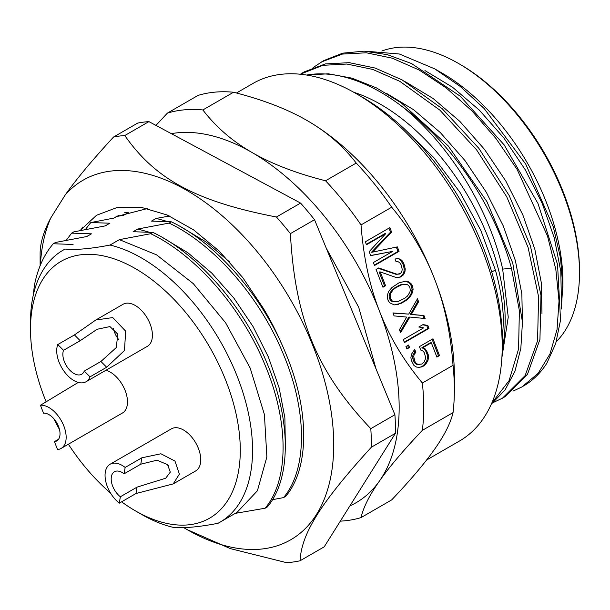 <?xml version="1.0" encoding="UTF-8"?>
<svg xmlns="http://www.w3.org/2000/svg" width="610" height="610" viewBox="0 0 610 610"><rect width="100%" height="100%" fill="white"/><g stroke="black" fill="none" stroke-linecap="round" stroke-linejoin="round"><path stroke-width="0.91" d="M105.736 145.592L101.672 150.121M40.115 254.057C40.039 243.436 43.6 231.396 50.79 217.922L65.262 194.872C76.494 179.012 92.598 159.728 113.574 137.006L137.692 123.083A234.225 135.229 60 0 1 148.916 121.611L300.57 203.084A234.225 135.229 60 0 1 314.524 219.707L394.914 414.731A234.225 135.229 60 0 1 395.463 433.283L324.2 546.842L300.074 560.765A234.225 135.229 60 0 1 286.677 562.694L230.313 548.603L187.171 529.64M50.79 217.922A207.606 119.865 -120 0 0 40.382 265.137M183.717 527.604A207.606 119.865 -120 0 0 186.912 529.495A207.606 119.865 -120 0 0 316.56 355.287A207.606 119.865 -120 0 0 65.262 194.872M280.974 342.5A159.446 92.057 -120 0 0 262.956 307.76L242.727 277.55L219.211 251.106L193.591 229.871L167.178 215.002L141.329 207.354L117.372 207.408L96.563 215.254L80.001 230.588M113.574 137.006A234.225 135.229 60 0 1 124.798 135.534C155.428 179.47 196.512 201.544 276.452 217.007A234.225 135.229 60 0 1 290.398 233.63C295.057 318.961 316.834 371.795 370.796 428.662A234.225 135.229 60 0 1 371.345 447.214C320.707 502.846 301.401 533.605 300.074 560.765M124.798 135.534L148.916 121.611M371.345 447.214L395.463 433.283M370.796 428.662L394.914 414.731M290.398 233.63L314.524 219.707M276.452 217.007L300.57 203.084M220.035 522.168A157.014 90.654 -120 0 1 217.945 523.311C198.898 527.002 183.946 528.344 173.072 527.314A157.014 90.654 -120 0 1 141.528 514.39L135.389 510.844A148.344 85.644 -120 0 0 240.287 450.287A148.344 85.644 -120 0 0 135.389 268.606A148.344 85.644 -120 0 0 30.5 329.164L30.5 322.08A157.014 90.654 -120 0 1 63.021 250.207A157.014 90.654 -120 0 1 65.095 249.071C75.968 250.092 90.936 248.758 109.998 245.052L119.362 239.646L156.587 254.866L193.301 283.642L225.631 322.82L250.184 368.089L264.404 414.487L266.867 456.936L257.405 490.775L237.137 512.286L220.035 522.168A157.014 90.654 -120 0 0 252.555 450.287A157.014 90.654 -120 0 0 109.998 245.052M235.124 513.391L265.121 508.229L267.332 506.956C291.077 478.987 291.397 421.487 267.577 364.559C244.557 307.554 198.585 254.195 152.919 232.425L150.708 233.706L119.362 239.646M272.479 499.674L283.528 497.608L285.732 496.326C309.476 468.366 309.804 410.865 285.976 353.937C262.963 296.933 216.992 243.565 171.319 221.804L169.107 223.077L137.768 229.024L133.102 231.716L152.919 232.425M118.828 215.254L117.128 216.39M169.519 216.039L156.168 218.403L151.509 221.094L171.319 221.804M63.021 250.207L65.095 249.071M73.078 244.458L53.261 243.748L55.464 242.475L86.818 236.527L91.477 233.836L71.66 233.127L73.871 231.846L105.217 225.898L109.884 223.207L90.776 222.566L113.978 218.067L116.464 216.542L147.506 208.521M123.472 215.299L128.283 212.585L123.624 215.277L116.769 216.451L113.978 218.067M128.283 212.585L124.715 212.623M85.4 229.505L90.776 222.566M82.861 227.027L80.581 230.466M105.073 225.929L109.884 223.207M66.276 240.271L71.66 233.127M86.666 236.55L91.477 233.836M33.26 295.263L34.381 285.472C37.721 268.499 44.011 254.591 53.261 243.748M34.381 285.472L35.227 287.79M30.5 329.164A148.344 85.644 -120 0 0 46.185 401.929M53.764 418.658A148.344 85.644 -120 0 0 59.467 429.455M68.389 444.225A148.344 85.644 -120 0 0 110.509 493.025M121.588 501.824A148.344 85.644 -120 0 0 135.389 510.844M86.04 381.746L147.376 346.327A24.293 14.022 -120 0 0 151.356 341.447A24.293 14.022 -120 0 0 144.486 313.929A24.293 14.022 -120 0 0 123.09 304.26L95.785 320.021L74.443 334.928L80.2 340.7L63.531 350.323L57.775 344.558A24.293 14.022 -120 0 0 64.637 372.077A24.293 14.022 -120 0 0 86.04 381.746A24.293 14.022 -120 0 0 90.013 376.858L106.681 367.235L124.471 350.491L125.668 331.161L112.743 317.581L95.785 320.021M173.225 483.898L195.719 470.912A24.293 14.022 -120 0 0 199.943 453.329A24.293 14.022 -120 0 0 186.492 432.017A24.293 14.022 -120 0 0 171.425 428.838L110.082 464.256A24.293 14.022 -120 0 0 105.858 481.831A24.293 14.022 -120 0 0 119.308 503.143L135.977 493.52L173.225 483.898L179.378 474.115L174.986 461.084L160.926 453.771L141.825 457.813L140.78 464.187L124.112 473.81L125.157 467.435A24.293 14.022 -120 0 0 110.082 464.256M58.56 439.246L54.458 441.617L57.508 449.524A24.293 14.022 -120 0 0 61.122 448.419L122.465 413A24.293 14.022 -120 0 0 125.202 390.674A24.293 14.022 -120 0 0 105.926 370.262M61.122 448.419A24.293 14.022 -120 0 0 62.624 423.218A24.293 14.022 -120 0 0 40.443 405.246L78.278 382.417M40.443 405.246L43.493 413.153A15.616 9.013 60 0 1 57.752 424.705A15.616 9.013 60 0 1 56.783 440.908A15.616 9.013 60 0 1 54.458 441.617M57.775 344.558L74.443 334.928M113.422 328.256A15.616 9.013 -120 0 0 118.683 339.534M63.531 350.323A15.616 9.013 60 0 0 67.946 368.013A15.616 9.013 60 0 0 81.702 374.235A15.616 9.013 60 0 0 84.256 371.094L100.925 361.471L106.681 367.235M80.2 340.7L97.104 329.278L109.96 326.571L117.86 334.234L116.213 347.631L100.925 361.471M84.256 371.094L90.013 376.858M125.157 467.435L141.825 457.813M166.965 464.05A15.616 9.013 -120 0 0 168.634 465.933M124.112 473.81A15.616 9.013 60 0 0 114.421 471.766A15.616 9.013 60 0 0 111.706 483.067A15.616 9.013 60 0 0 120.353 496.769L137.021 487.138L135.977 493.52M140.78 464.187L157.044 460.184L167.613 464.683L170.297 472.125L165.722 478.209L137.021 487.138M120.353 496.769L119.308 503.143M150.708 233.706C196.382 255.468 242.353 308.835 265.365 365.832C289.193 422.761 288.865 480.268 265.121 508.229M137.768 229.024L148.947 232.097M162.916 237.77L187.773 252.67L211.815 273.135L233.92 298.168L253.066 326.571L268.369 356.957L279.136 387.868L284.878 417.812L285.358 445.338M169.107 223.077C214.781 244.839 260.752 298.206 283.772 355.211C307.592 412.139 307.272 469.639 283.528 497.608M156.168 218.403L167.346 221.468M181.322 227.141L206.027 241.934L229.924 262.224M171.334 133.651A208.201 120.2 60 0 1 251.938 152.447A208.201 120.2 60 0 1 379.435 311.054C389.218 336.4 403.538 360.388 422.372 383.019A225.547 130.22 60 0 1 422.372 430.332C403.515 450.203 389.203 467.115 379.435 481.046A208.201 120.2 -120 0 0 379.435 311.054C369.576 285.785 363.446 257.077 361.029 224.922A225.547 130.22 -120 0 0 325.549 180.781L356.217 163.068A225.547 130.22 -120 0 1 391.704 207.209C410.56 229.871 424.873 253.859 434.64 279.182A208.201 120.2 60 0 1 454.366 375.562L454.366 389.729A225.547 130.22 -120 0 0 453.039 365.314L422.372 383.019M422.372 430.332L453.039 412.619C450.63 423.004 444.499 435.189 434.64 449.173C424.85 463.127 410.538 480.039 391.704 499.887L361.029 517.6C363.43 507.23 369.568 495.046 379.435 481.046A208.201 120.2 60 0 1 349.896 505.896M325.549 180.781C296.086 173.263 271.557 163.815 251.938 152.447C232.265 141.139 215.91 126.979 202.863 109.945L233.538 92.24C263.032 99.773 287.562 109.213 307.143 120.574L307.15 120.574A208.201 120.2 60 0 1 307.15 120.574A208.201 120.2 60 0 1 434.64 279.182C444.507 304.481 450.637 333.197 453.039 365.314M340.327 521.138A225.547 130.22 -120 0 0 361.029 517.6M453.039 412.619A225.547 130.22 -120 0 0 454.366 389.729M391.704 207.209L361.029 224.922M391.589 232.067L389.859 227.621L365.321 241.789L366.473 244.755L385.787 233.6L369.157 251.671L370.689 255.62L392.688 251.389L373.373 262.536L374.525 265.502L399.062 251.335L397.339 246.89L372.535 252.136L391.589 232.067L390.522 232.166L388.959 228.14M401.784 271.534L400.602 273.425L397.087 274.248L378.673 267.95L376.057 269.46L382.958 287.241L385.573 285.732L380.205 271.9L396.477 277.619L400.709 276.993L403.652 274.691L404.971 271.511L405.246 268.934L403.85 263.688L401.99 260.531L400.183 259.159L397.324 258.388L395.044 259.097L396.004 261.568L397.949 261.652L399.573 262.536L401.052 264.702L402.257 269.452L401.784 271.534M399.108 282.758L391.994 287.47L388.913 291.062L387.922 293.448L387.312 296.818L387.945 300.089L389.615 302.751L394.281 304.893L401.311 303.254L406.008 300.539L409.806 297.139L412.497 292.564L413.107 289.186L412.482 285.922L410.804 283.261L406.146 281.118L399.108 282.758M399.443 329.728L400.595 332.694L409.867 317.063L425.132 318.527L423.98 315.568L411.376 314.379L418.612 301.729L417.461 298.77L408.715 314.097L392.924 312.93L394.075 315.896L406.679 317.086L399.443 329.728M404.43 342.576L428.967 328.409L427.816 325.443L423.012 324.589L418.834 327.006L423.637 327.86L403.279 339.61L404.43 342.576M406.923 348.996L409.531 347.494L408.57 345.024L405.963 346.526L406.923 348.996M420.763 350.079L423.096 351.154L424.385 352.824L425.772 358.07L424.125 362.05L421.708 364.048L417.995 364.376L416.378 363.491L415.09 361.821L413.694 356.575L414.167 354.494L415.867 352.298L414.716 349.332L411.498 354.219L410.896 357.59L411.331 360.365L413.961 365.497L416.485 367.06L419.146 367.342L422.143 366.816L424.232 365.611L426.459 363.118L427.968 360.434L428.578 357.056L428.144 354.288L425.513 349.149L422.989 347.586L431.339 342.767L436.897 357.094L439.505 355.584L432.993 338.786L419.421 346.625L420.763 350.079M307.143 120.574C326.838 131.897 343.194 146.064 356.217 163.068M233.538 92.24A225.547 130.22 -120 0 0 198.052 95.412L167.384 113.117L155.969 125.401M202.863 109.945A225.547 130.22 -120 0 0 167.384 113.117M372.535 252.136L371.475 252.235L390.522 232.166M399.062 251.335L398.002 251.434L396.317 247.103M374.365 265.083L398.002 251.434M392.688 251.389L370.651 255.521M385.787 233.6L384.727 233.699L366.313 244.328M400.183 259.159L396.668 258.594M401.99 260.531L400.93 260.63L399.115 259.25M403.85 263.688L402.791 263.787L400.93 260.63M404.621 265.663L403.561 265.762L402.791 263.787M405.246 268.934L404.186 269.025L403.561 265.762M404.971 271.511L403.911 271.602L404.186 269.025M403.652 274.691L402.585 274.79L403.911 271.602M401.754 276.391L400.694 276.49L402.585 274.79M400.709 276.993L399.649 277.092L400.694 276.49M397.766 277.68L399.649 277.092M380.205 271.9L379.138 271.999L384.506 285.831L385.573 285.732M382.798 286.822L384.506 285.831M397.087 274.248L396.027 274.34L378.169 268.24M399.558 274.027L396.027 274.34M406.146 281.118L403.66 281.332M408.281 281.69L405.078 281.21M410.804 283.261L409.745 283.353L407.221 281.789M412.482 285.922L411.414 286.014L409.745 283.353M413.107 289.186L412.047 289.285L411.414 286.014M412.497 292.564L411.437 292.655L412.047 289.285M411.506 294.95L410.446 295.042L411.437 292.655M409.806 297.139L408.746 297.238L410.446 295.042M408.433 298.542L407.366 298.633L408.746 297.238M406.008 300.539L404.949 300.638L407.366 298.633M401.311 303.254L400.251 303.345L404.949 300.638M398.513 304.268L397.445 304.36L400.251 303.345M395.699 304.771L397.445 304.36M397.552 301.798L392.588 301.721L390.972 300.844L389.493 298.679L389.058 295.903L389.523 293.822L391.887 290.032L398.483 285.625L401.807 284.306L406.771 284.382L408.387 285.259L409.867 287.432L410.309 290.2L409.836 292.289L407.472 296.071L404.529 298.374L397.552 301.798L393.656 301.63L392.032 300.753L390.553 298.58L390.118 295.812L390.583 293.723L392.954 289.941L395.89 287.638L402.875 284.214M399.55 285.526L398.483 285.625M393.656 301.63L392.588 301.721M392.032 300.753L390.972 300.844M390.553 298.58L389.493 298.679M390.118 295.812L389.058 295.903M390.583 293.723L389.523 293.822M392.954 289.941L391.887 290.032M395.89 287.638L394.83 287.729M408.715 314.097L393 313.113M418.612 301.729L417.553 301.828L416.813 299.914M411.376 314.379L410.316 314.47L417.553 301.828M423.98 315.568L410.316 314.47M423.988 318.42L422.921 315.66M409.867 317.063L408.807 317.154L400.198 331.672M404.262 342.157L427.9 328.508L426.756 325.542L422.638 324.81M428.967 328.409L427.9 328.508M427.816 325.443L426.756 325.542M406.756 348.577L408.471 347.586L407.678 345.542M409.531 347.494L408.471 347.586M439.505 355.584L438.445 355.676L432.093 339.305M436.737 356.667L438.445 355.676M431.339 342.767L430.279 342.858L421.922 347.677L422.989 347.586M425.513 349.149L424.446 349.248L421.922 347.677M426.992 351.322L425.933 351.413L424.446 349.248M428.144 354.288L427.076 354.379L425.933 351.413M428.578 357.056L427.518 357.155L427.076 354.379M427.968 360.434L426.908 360.525L427.518 357.155M426.459 363.118L425.391 363.217L426.908 360.525M424.232 365.611L423.165 365.71L425.391 363.217M422.143 366.816L421.083 366.915L423.165 365.71M418.826 367.304L421.083 366.915M415.867 352.298L414.808 352.397L413.984 350.277M414.167 354.494L413.1 354.585L414.808 352.397M413.694 356.575L412.634 356.675L413.1 354.585M413.938 358.855L412.878 358.947L412.634 356.675M415.09 361.821L414.03 361.913L412.878 358.947M416.378 363.491L415.318 363.59L414.03 361.913M417.995 364.376L416.935 364.467L415.318 363.59M419.947 364.46L416.935 364.467M236.428 92.994L252.99 83.433A206.462 119.202 60 0 1 356.217 93.658A206.462 119.202 60 0 1 502.213 346.526A206.462 119.202 60 0 1 459.452 441.038L426.596 460.009M356.217 93.658L362.355 97.203A197.785 114.192 60 0 1 502.213 339.442L502.213 346.526M502.213 343.506L503.425 320.883C503.067 304.809 500.391 287.829 495.381 269.94L480.855 230.504L459.955 192.295L433.901 157.685L404.224 128.779M385.939 93.025L413.641 109.754L440.336 132.583L464.965 160.552L486.284 192.226L503.357 226.119L515.397 260.653L521.855 294.012L522.488 324.848M405.482 81.816L433.161 98.538L459.909 121.436L484.462 149.336L505.797 181.04L522.823 214.865L534.863 249.36L541.329 282.811L541.97 313.555M424.941 70.562L452.529 87.222L479.308 110.113L503.906 138.051L525.225 169.71L542.305 203.633L554.315 238.037L560.803 271.511L561.436 302.293M523.41 386.077A190.846 110.189 -120 0 0 546.774 363.339L555.695 343.643L560.544 320.067L557.532 264.412L537.959 203.443L504.157 144.883L460.23 96.189L411.559 63.547L387.304 54.648L364.117 51.148L342.706 53.154L323.727 60.619L313.159 67.55M561.337 309.041L562.938 282.43A170.899 98.668 -120 0 0 562.938 282.422A170.899 98.668 -120 0 0 442.097 73.116L434.77 68.884L399.359 54L366.32 51.248M562.938 282.422L562.938 287.318L560.514 258.038L553.316 226.92L525.736 164.105L484.188 108.565L460.024 86.292L434.77 68.884M512.979 391.155L521.931 386.931L538.111 373.358L549.968 353.975L557.044 329.522L559.027 300.974L555.824 269.429L547.536 236.108L517.067 169.367L496.006 138.539L472.071 111.02L446.146 87.886L419.207 70.043L392.268 58.186L366.343 52.788L342.401 54.076L321.348 61.991M493.498 402.402L502.457 398.178L525.134 375.6L537.562 340.769L538.592 296.742L528.062 247.355L506.788 196.9L476.532 149.778L439.818 110.09L399.725 81.29L372.794 69.433L346.869 64.035L322.934 65.316L300.227 74.222M491.675 403.309L509.114 380.579L518.569 349.012L519.377 310.688L511.432 268.141C494.748 206.813 451.491 142.305 402.486 106.826C449.822 144.799 489.533 209.787 502.678 269.124L508.244 317.139L501.877 357.673M402.486 106.826A190.846 110.189 -120 0 0 306.647 75.053M353.754 92.262A175.924 101.573 60 0 1 502.19 349.347M306.563 75.038L328.439 73.802L352 78.156L376.538 87.939L401.25 102.846L448.182 145.881L486.955 201.696L512.758 263.093L522.457 322.156L520.833 348.394L514.947 371.276L504.996 390.049L491.325 404.11M301.874 73.238L304.253 71.866L325.321 63.936L349.255 62.662L375.18 68.061L402.112 79.91L442.197 108.71L478.911 148.398L509.167 195.52L530.441 245.975L540.978 295.362L539.942 339.396L527.52 374.22L504.844 396.797L502.457 398.178M381.845 51.026A170.899 98.668 60 0 1 458.659 63.554L458.659 63.554A170.899 98.668 60 0 1 579.5 272.861A170.899 98.668 60 0 1 579.5 272.868A170.899 98.668 60 0 1 556.297 341.684M579.5 272.861L579.5 270.733A168.291 97.165 -120 0 0 460.497 64.622A168.291 97.165 -120 0 0 460.497 64.614L458.659 63.554L460.497 64.614M491.729 272.052L495.381 269.94M502.678 269.124L511.432 268.141M186.912 529.495L187.422 529.785M40.115 265.792L40.115 253.798M234.392 167.529L256.238 179.264M326.251 248.163L358.71 307.28L376.073 369.035"/></g></svg>
